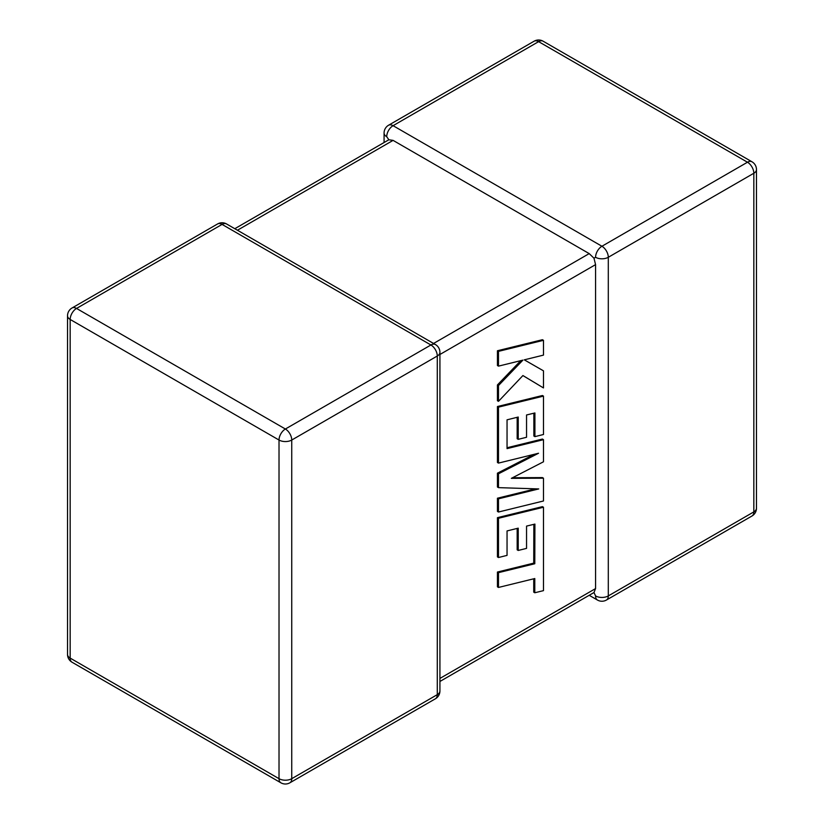 <?xml version="1.0" encoding="UTF-8"?>
<svg xmlns="http://www.w3.org/2000/svg" width="824" height="824" viewBox="0 0 824 824"><rect width="100%" height="100%" fill="white"/><g stroke="black" fill="none" stroke-linecap="round" stroke-linejoin="round"><path stroke-width="1.24" d="M595.567 257.284A9.002 5.202 -60 0 1 601.932 246.252L747.471 162.225L538.618 41.643L393.079 125.681L601.932 246.252A9.002 5.202 -120 0 1 608.297 257.284L608.297 595.917L753.836 511.889L753.836 173.256L608.297 257.284A9.002 5.202 0 0 1 595.567 257.284L593.98 258.2L595.567 264.628L439.923 354.485M384.077 142.531L384.077 133.025A9.002 5.202 180 0 0 386.714 136.702L388.856 139.771L393.079 140.379L589.201 253.607L593.98 258.2M589.201 595.289L597.431 600.037A9.002 5.202 -60 0 1 595.567 595.917L593.98 592.528L439.923 681.469M439.923 678.43L595.567 588.573L593.98 592.528M595.567 588.573L595.567 264.628M533.849 524.332L533.736 563.132L497.438 572.041L497.438 586.842L498.489 587.45L534.786 578.541L534.786 592.765L533.736 592.157L533.736 578.798M534.786 592.765L543.48 590.633L543.48 507.244L498.489 518.275L498.489 557.518L507.048 555.376L507.048 530.924L518.224 528.163L518.224 550.453L526.546 548.393L526.546 526.103L534.91 524.085L534.786 563.75L533.736 563.132M534.786 563.75L498.489 572.649L497.438 572.041M498.489 572.649L498.489 587.45M543.48 507.244L542.419 506.636L497.438 517.668L497.438 556.911L498.489 557.518M498.489 518.275L497.438 517.668M517.173 528.421L517.173 549.835L518.224 550.453M543.48 478.198L511.333 478.353L543.48 461.79L543.48 439.676L507.048 448.617L507.048 419.818L518.224 417.037L518.224 439.336L526.546 437.276L526.546 414.977L534.91 412.958L534.91 436.627L543.48 434.495L543.48 396.117L498.489 407.138L498.489 463.098L538.536 453.252L498.489 473.79L498.489 487.633L538.731 488.931L498.489 498.819L498.489 512.023L543.48 500.982L543.48 478.198L542.419 477.59L512.538 477.735M543.48 439.676L542.419 439.058L507.048 447.741M517.173 417.304L517.173 438.718L518.224 439.336M533.859 413.215L533.859 436.02L534.91 436.627M543.48 396.117L542.419 395.51L497.438 406.531L497.438 462.491L498.489 463.098M498.489 407.138L497.438 406.531M534.23 454.312L497.438 473.182L497.438 487.025L498.489 487.633M498.489 473.79L497.438 473.182M535.61 488.828L497.438 498.211L497.438 511.416L498.489 512.023M498.489 498.819L497.438 498.211M543.48 387.929L543.48 370.841L524.291 359.841L543.48 355.113L543.48 340.322L542.419 339.715L497.438 350.756L497.438 365.526L498.489 366.134L522.921 360.119L498.489 385.539L497.438 384.932L497.438 400.732L498.489 401.339L522.921 375.548L543.48 387.929L522.9 375.569M543.48 340.322L498.489 351.364L497.438 350.756M498.489 351.364L498.489 366.134M520.768 360.644L497.438 384.932M498.489 385.539L498.489 401.339M543.48 370.841L524.301 359.831M393.079 140.379L237.436 230.236M433.558 343.464L589.201 253.607M430.921 344.988L222.068 224.406L76.529 308.433L285.382 429.016L430.921 344.988A9.002 5.202 60 0 1 437.287 356.009L291.748 440.037L291.748 778.68L437.287 694.653L437.287 356.009A9.002 5.202 0 0 0 439.923 352.332A9.002 9.002 0 0 0 435.422 344.545A9.002 5.202 -60 0 0 430.921 344.988M70.164 319.454L70.164 658.098L279.017 778.68L279.017 440.037L70.164 319.454A9.002 5.202 -60 0 1 76.529 308.433A9.002 5.202 60 0 0 72.028 307.991A9.002 9.002 0 0 0 67.527 315.788A9.002 5.202 0 0 0 70.164 319.454M279.017 440.037A9.002 5.202 0 0 0 291.748 440.037A9.002 5.202 60 0 0 285.382 429.016A9.002 5.202 -60 0 0 279.017 440.037M289.883 782.8A9.002 5.202 60 0 0 291.748 778.68A9.002 5.202 180 0 1 279.017 778.68A9.002 5.202 -60 0 0 280.881 782.8A9.002 9.002 0 0 0 289.883 782.8L435.422 698.773A9.002 9.002 0 0 0 439.923 690.976A9.002 5.202 180 0 1 437.287 694.653A9.002 5.202 60 0 1 435.422 698.773M70.164 658.098A9.002 5.202 180 0 1 67.527 654.421A9.002 9.002 0 0 0 72.028 662.218A9.002 5.202 -60 0 1 70.164 658.098M72.028 307.991L217.567 223.963A9.002 5.202 60 0 1 222.068 224.406A9.002 5.202 -60 0 1 226.569 223.963L435.422 344.545M756.473 508.212A9.002 5.202 180 0 1 753.836 511.889A9.002 5.202 -120 0 1 751.972 516.009A9.002 9.002 0 0 0 756.473 508.212L756.473 169.579A9.002 9.002 0 0 0 751.972 161.782A9.002 5.202 -60 0 0 747.471 162.225A9.002 5.202 -120 0 1 753.836 173.256A9.002 5.202 0 0 0 756.473 169.579M597.431 600.037A9.002 9.002 0 0 0 606.433 600.037A9.002 5.202 -120 0 0 608.297 595.917A9.002 5.202 180 0 1 595.567 595.917M543.119 41.2A9.002 9.002 0 0 0 534.117 41.2A9.002 5.202 -120 0 1 538.618 41.643A9.002 5.202 -60 0 1 543.119 41.2L751.972 161.782M386.714 136.702A9.002 5.202 -60 0 1 393.079 125.681A9.002 5.202 -120 0 0 388.578 125.227L534.117 41.2M534.848 547.919L533.798 547.311M67.527 315.788L67.527 654.421M72.028 662.218L280.881 782.8M439.923 690.976L439.923 352.332M226.569 223.963A9.002 9.002 0 0 0 217.567 223.963M606.433 600.037L751.972 516.009M388.578 125.227A9.002 9.002 0 0 0 384.077 133.025M388.856 139.771L234.799 228.712"/></g></svg>
